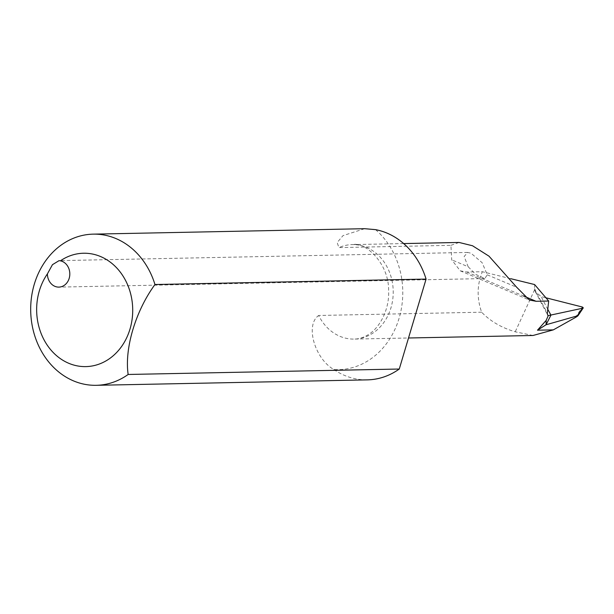 <?xml version="1.0" encoding="UTF-8"?>
<svg xmlns="http://www.w3.org/2000/svg" width="614" height="614" viewBox="0 0 614 614"><rect width="100%" height="100%" fill="white"/><g stroke="black" fill="none" stroke-linecap="round" stroke-linejoin="round"><path stroke-width="0.46" stroke-dasharray="3.07 2.3" d="M533.013 335.49L515.223 331.798C501.454 327.722 490.264 321.191 481.645 312.204C476.756 298.297 476.994 284.796 482.335 271.718L466.755 272.025L460.27 270.851L451.72 259.822L450.922 245.347L338.905 247.596L337.17 242.561L343.019 235.607L364.655 228.692M481.645 312.204L318.674 315.473A47.247 40.025 -91.1 0 0 354.148 339.082A47.247 40.025 -91.1 0 0 393.213 291.036A47.247 40.025 -91.1 0 0 352.252 244.602A47.247 40.025 -91.1 0 0 338.905 247.596M375.553 229.644A77.487 65.644 88.9 0 1 399.077 318.313A77.487 65.644 88.9 0 1 333.855 369.521C314.852 358.822 304.905 325.036 318.674 315.473M333.855 369.521A75.599 64.04 -91.1 0 0 367.356 379.866M468.175 266.768L475.696 274.312L484.768 278.556L487.263 274.826L482.167 262.731L471.045 253.221L467.607 252.438L464.153 256.514L468.175 266.768L451.72 259.822M450.922 245.347L459.111 242.461M510.702 278.679L482.335 271.718M534.602 284.551L534.617 289.716L535.301 291.627L541.18 296.577L545.762 297.744M534.617 289.716L515.223 331.798M466.755 272.025L523.427 295.956M487.263 274.826L516.666 287.237M534.533 288.641A2362.434 928.867 3.7 0 0 547.35 312.979M547.88 309.487A2356.762 926.641 -176.3 0 1 541.18 296.577M575.349 317.53L582.394 307.031M460.27 270.843L529.398 300.031M403.651 243.574L352.252 244.602C365.56 241.44 389.429 263.936 388.593 291.128C389.491 307.806 380.941 326.594 369.006 334.208C363.995 337.431 359.036 339.058 354.148 339.082L408.517 337.992M548.271 315.588L547.972 316.172M535.301 291.627L547.573 314.921M467.607 252.438L59.082 260.635M484.768 278.556L58.875 287.106"/><path stroke-width="0.92" d="M128.157 374.471C124.327 348.545 135.663 310.791 154.966 284.528A75.599 64.04 -91.1 0 0 93.213 234.141A75.599 64.04 -91.1 0 0 30.7 311.014A75.599 64.04 -91.1 0 0 96.245 385.308A75.599 64.04 -91.1 0 0 128.157 374.471L399.269 369.029L426.078 279.086L154.966 284.528M60.387 260.835A56.695 48.03 88.9 0 1 129.869 291.028A56.695 48.03 88.9 0 1 76.666 365.76A56.695 48.03 88.9 0 1 47.401 273.89A13.232 11.205 -91.1 0 0 58.875 287.106A13.232 11.205 -91.1 0 0 69.789 274.865A13.232 11.205 -91.1 0 0 60.387 260.835L59.082 260.635L52.451 264.68L47.401 273.89M96.245 385.308L367.356 379.866A75.599 64.04 -91.1 0 0 399.269 369.029M426.078 279.086A75.599 64.04 -91.1 0 0 375.553 229.644L364.655 228.692L93.213 234.141M403.651 243.574L459.111 242.461L472.534 245.761L488.997 256.176L516.666 287.237L529.398 300.031L536.053 301.282L548.686 301.029L547.35 312.979L547.565 314.928L548.264 315.604L547.972 316.172L548.271 315.588L546.199 320.37L537.48 330.194L546.061 324.76L578.043 315.665L583.3 307.844L582.402 308.282L577.513 315.565C578.595 315.381 577.874 316.041 575.349 317.53L553.321 329.871L533.013 335.49L408.517 337.992M510.702 278.679L534.602 284.551L548.686 301.029M548.264 315.604L582.402 308.282M546.199 320.37L546.061 324.76L550.95 315.135A2356.762 926.641 -176.3 0 1 547.88 309.487M545.762 297.744L582.394 307.031L583.3 307.844M523.427 295.956L536.053 301.282M553.321 329.871L537.48 330.194"/></g></svg>
